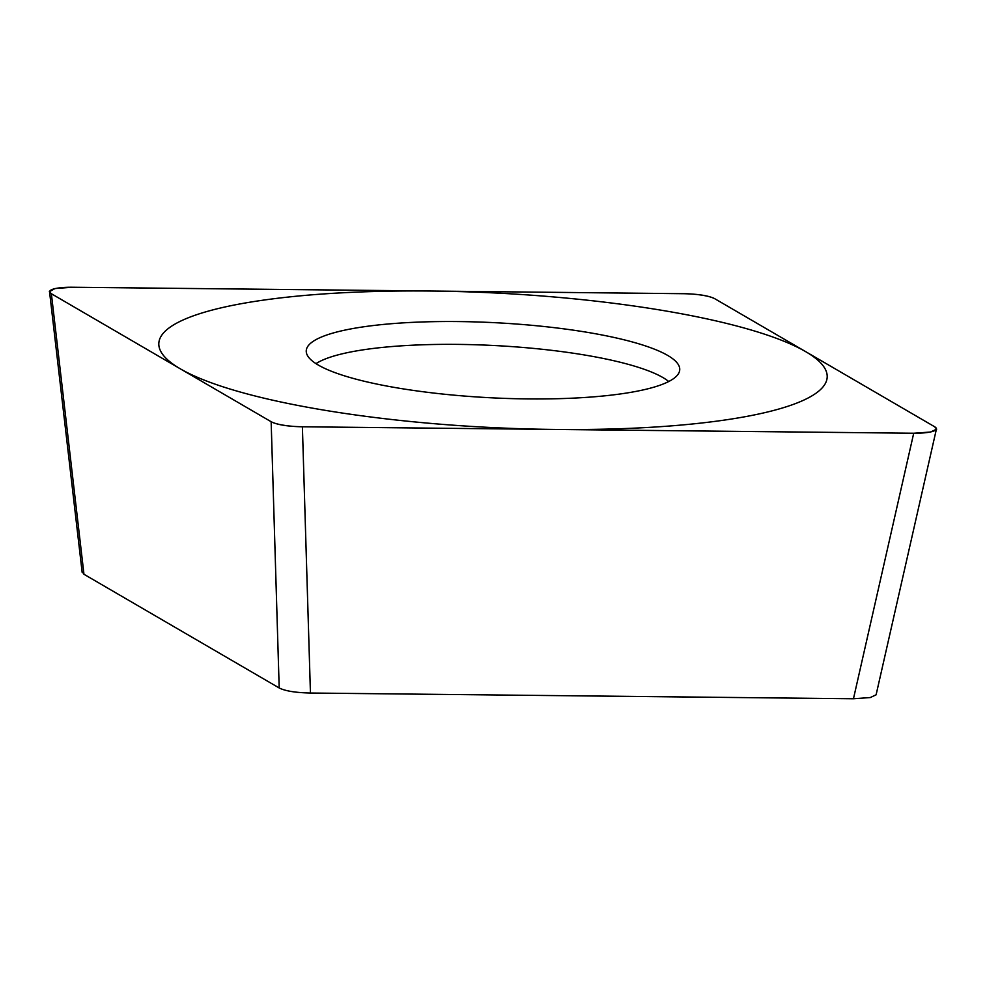 <?xml version="1.0" encoding="UTF-8"?>
<svg xmlns="http://www.w3.org/2000/svg" width="986" height="986" viewBox="0 0 986 986"><rect width="100%" height="100%" fill="white"/><g stroke="black" fill="none" stroke-linecap="round" stroke-linejoin="round"><path stroke-width="1.48" d="M913.714 433.236L930.537 432.041L936.7 429.107L934.617 426.741L714.838 298.758C708.811 295.701 698.396 294.025 683.581 293.705L72.274 287.246L54.957 288.553L49.3 291.757L51.371 293.729L271.15 421.725C277.177 424.769 287.592 426.457 302.394 426.778L913.714 433.236L853.457 698.754L310.442 693.022C295.64 692.702 285.225 691.013 279.198 687.969L271.15 421.725M558.976 398.664A186.995 37.604 -177.1 0 1 306.301 352.15A186.995 37.604 -177.1 0 1 427.012 321.818A186.995 37.604 -177.1 0 1 679.551 371.056A186.995 37.604 -177.1 0 1 558.976 398.664M876.308 693.934L876.443 694.637L870.281 697.558L853.457 698.754M279.198 687.969L83.958 574.271L82.048 571.486M668.73 381.52A183.026 36.802 2.9 0 0 427.295 344.644A183.026 36.802 -177.1 0 0 316.001 363.649M374.926 291.486A334.611 67.282 2.9 0 0 180.339 368.838A334.611 67.282 2.9 0 0 611.061 428.996A334.611 67.282 2.9 0 0 805.648 351.632A334.611 67.282 2.9 0 0 374.926 291.486M913.467 433.236A28.113 5.657 2.9 0 0 934.531 426.691L714.899 298.795A28.113 5.657 2.9 0 0 683.409 293.692L72.52 287.246A28.113 5.657 2.9 0 0 51.457 293.791L271.088 421.688A28.113 5.657 2.9 0 0 302.566 426.778L913.467 433.236M83.958 574.271L51.371 293.729M310.442 693.022L302.394 426.778M876.16 694.563L936.244 429.871M82.146 572.274L49.62 292.374"/></g></svg>
